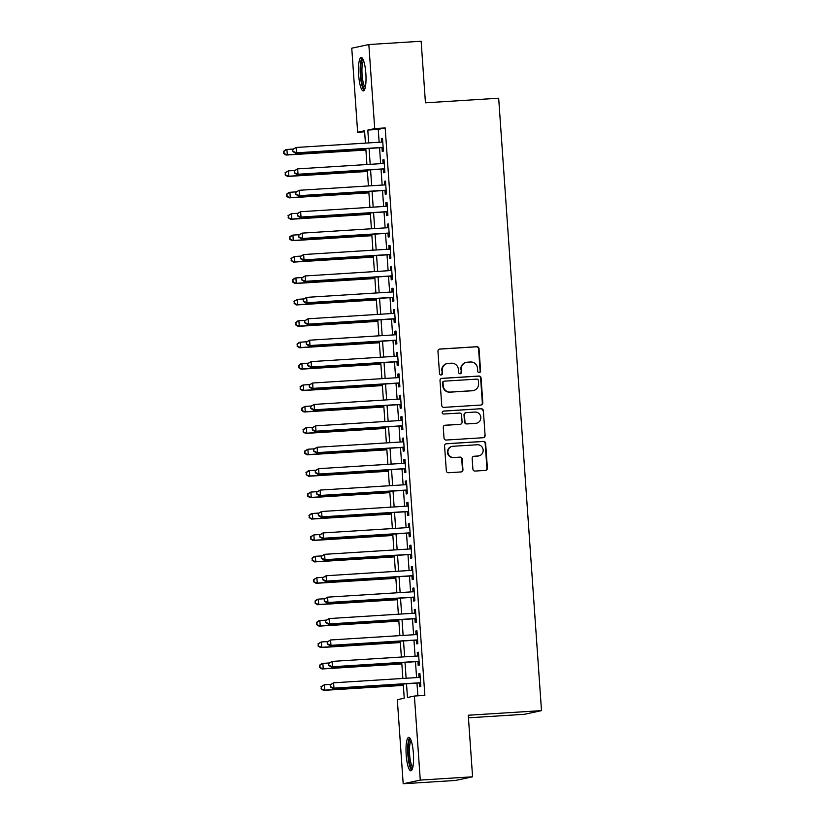 <?xml version="1.0" encoding="UTF-8"?>
<svg xmlns="http://www.w3.org/2000/svg" width="825" height="825" viewBox="0 0 825 825"><rect width="100%" height="100%" fill="white"/><g stroke="black" fill="none" stroke-linecap="round" stroke-linejoin="round"><path stroke-width="1.24" d="M479.253 372.58A1.475 1.444 77.9 0 0 480.583 371.023L479.026 348.686A2.104 2.052 77.9 0 0 476.829 346.717L439.859 349.037A2.104 2.052 77.9 0 0 437.951 351.264L439.519 373.601A1.475 1.444 77.9 0 0 441.262 374.952A1.475 1.444 77.9 0 0 442.396 373.416L442.19 370.528A6.744 6.579 77.9 0 1 448.295 363.392L451.368 363.196A6.744 6.579 77.9 0 1 458.411 369.507L458.618 372.395A1.475 1.444 77.9 0 0 460.36 373.756A1.475 1.444 77.9 0 0 461.484 372.219L461.288 369.332A6.744 6.579 77.9 0 1 467.383 362.185L470.467 362A6.744 6.579 77.9 0 1 477.51 368.311L477.716 371.198A1.475 1.444 77.9 0 0 479.253 372.58M479.222 372.58A1.475 1.444 77.9 0 0 480.129 371.116L478.562 348.789A2.104 2.052 77.9 0 0 476.365 346.809L439.395 349.13A2.104 2.052 77.9 0 0 439.343 349.14M441.024 374.983A1.475 1.444 77.9 0 0 441.932 373.519L442.19 370.528M460.123 373.777A1.475 1.444 77.9 0 0 461.031 372.323L461.288 369.332M406.189 754.854A16.747 3.64 86.4 0 1 408.736 737.364A16.747 3.64 86.4 0 1 413.387 753.308A16.747 3.64 86.4 0 1 410.84 770.798A16.747 3.64 86.4 0 1 406.189 754.854M358.648 74.972A16.747 3.64 86.4 0 1 361.195 57.482A16.747 3.64 86.4 0 1 365.846 73.435A16.747 3.64 86.4 0 1 363.299 90.925A16.747 3.64 86.4 0 1 358.648 74.972M472.9 469.085A2.104 2.052 77.9 0 0 475.107 471.065L485.471 470.405A2.104 2.052 77.9 0 0 487.379 468.177L485.647 443.376A2.104 2.052 77.9 0 0 483.45 441.406L446.48 443.726A2.104 2.052 77.9 0 0 444.572 445.954L446.315 470.755A2.104 2.052 77.9 0 0 448.511 472.735L461.041 471.941A2.104 2.052 77.9 0 0 462.949 469.714L462.206 459.102A2.104 2.052 77.9 0 0 459.999 457.122L453.791 457.514A5.641 5.497 77.9 0 1 452.213 446.377A5.641 5.497 77.9 0 1 453.007 446.273L477.335 444.747A5.641 5.497 77.9 0 1 478.912 455.874A5.641 5.497 77.9 0 1 478.129 455.988L474.066 456.246A2.104 2.052 77.9 0 0 472.158 458.473L472.9 469.085M364.629 131.804L357.637 132.248L351.759 48.201L368.837 44.54L421.142 41.25L425.442 102.816L498.671 98.216L541.499 710.634L468.27 715.234L472.581 776.799L420.276 780.089L403.188 783.75L397.32 699.703L404.24 698.218L403.25 683.977M368.837 44.54L374.715 128.587L367.795 130.072L368.692 142.911M406.508 683.781L407.468 697.527L414.397 696.042L424.854 695.382L385.182 127.927L374.715 128.587M414.397 696.042L420.276 780.089M480.903 405.044A2.104 2.052 77.9 0 0 482.811 402.806L481.078 378.005A2.104 2.052 77.9 0 0 478.871 376.035L441.911 378.355A2.104 2.052 77.9 0 0 440.003 380.583L441.736 405.395A2.104 2.052 77.9 0 0 443.943 407.364L480.903 405.044M483.357 410.695L485.1 435.497A2.104 2.052 77.9 0 1 483.192 437.724L446.222 440.045A2.104 2.052 77.9 0 1 444.025 438.075L443.283 427.463A2.104 2.052 77.9 0 1 445.191 425.226L460.185 424.287A2.104 2.052 77.9 0 0 462.082 422.06L461.598 415.016A2.104 2.052 77.9 0 0 459.391 413.047L443.788 414.026A1.475 1.444 77.9 0 1 443.376 411.108A1.475 1.444 77.9 0 1 443.582 411.077L481.161 408.715A2.104 2.052 77.9 0 1 483.357 410.695L485.1 435.497M381.985 147.623L382.253 151.377L383.398 151.13L382.501 138.28L381.346 138.528L381.604 142.096M383.481 169.042L383.749 172.786L384.904 172.538L384.007 159.689L382.852 159.937L383.099 163.515M384.976 190.451L385.244 194.205L386.399 193.958L385.502 181.108L384.347 181.356L384.594 184.924M386.482 211.87L386.739 215.614L387.894 215.366L386.997 202.517L385.842 202.764L386.09 206.343M387.977 233.279L388.235 237.033L389.39 236.785L388.493 223.936L387.338 224.183L387.585 227.752M389.472 254.698L389.74 258.442L390.885 258.194L389.988 245.345L388.833 245.592L389.091 249.171M390.968 276.107L391.236 279.861L392.391 279.613L391.493 266.764L390.338 267.011L390.586 270.579M392.463 297.526L392.731 301.269L393.886 301.022L392.989 288.173L391.834 288.42L392.081 291.998M393.968 318.935L394.226 322.678L395.381 322.431L394.484 309.592L393.329 309.839L393.577 313.407M395.464 340.354L395.722 344.097L396.877 343.85L395.979 331L394.824 331.248L395.072 334.826M396.959 361.762L397.227 365.506L398.372 365.258L397.475 352.419L396.32 352.667L396.577 356.235M398.454 383.171L398.722 386.925L399.877 386.677L398.98 373.828L397.825 374.076L398.073 377.644M399.95 404.59L400.218 408.334L401.373 408.086L400.476 395.237L399.321 395.484L399.568 399.063M401.455 425.999L401.713 429.753L402.868 429.505L401.971 416.656L400.816 416.903L401.063 420.472M402.951 447.418L403.208 451.162L404.363 450.914L403.466 438.065L402.311 438.312L402.559 441.891M404.446 468.827L404.714 472.581L405.859 472.333L404.962 459.484L403.807 459.731L404.064 463.299M405.941 490.246L406.209 493.989L407.364 493.742L406.467 480.892L405.312 481.14L405.56 484.718M407.437 511.655L407.705 515.408L408.86 515.161L407.963 502.312L406.808 502.559L407.055 506.127M408.942 533.074L409.2 536.817L410.355 536.57L409.458 523.72L408.303 523.968L408.55 527.546M410.438 554.482L410.695 558.236L411.85 557.989L410.953 545.139L409.798 545.387L410.046 548.955M411.933 575.902L412.201 579.645L413.346 579.398L412.448 566.548L411.293 566.796L411.551 570.374M413.428 597.31L413.696 601.054L414.851 600.806L413.954 587.967L412.799 588.215L413.047 591.783M414.923 618.729L415.192 622.473L416.347 622.225L415.449 609.376L414.294 609.623L414.542 613.202M416.429 640.138L416.687 643.882L417.842 643.634L416.945 630.785L415.79 631.032L416.037 634.611M417.924 661.547L418.182 665.301L419.337 665.053L418.44 652.204L417.285 652.451L417.532 656.019M385.182 127.927L378.252 129.412L379.149 142.251M379.541 147.778L380.645 163.67M381.037 169.197L382.15 185.078M382.532 190.606L383.646 206.498M384.027 212.025L385.141 227.906M385.522 233.434L386.636 249.325M387.028 254.853L388.132 270.734M388.523 276.262L389.637 292.153M390.019 297.681L391.132 313.562M391.514 319.089L392.628 334.971M393.009 340.498L394.123 356.39M394.515 361.917L395.618 377.798M396.01 383.326L397.124 399.218M397.506 404.745L398.619 420.626M399.001 426.154L400.115 442.045M400.496 447.573L401.61 463.454M402.002 468.982L403.105 484.873M403.497 490.401L404.611 506.282M404.993 511.809L406.106 527.701M406.488 533.228L407.602 549.11M407.983 554.637L409.097 570.529M409.489 576.056L410.592 591.938M410.984 597.465L412.098 613.346M412.479 618.874L413.593 634.765M413.975 640.293L415.088 656.174M415.47 661.702L416.584 677.593M416.976 683.121L417.863 695.826M419.42 682.966L419.688 686.709L420.832 686.462L419.935 673.613L418.78 673.86L419.038 677.438M468.456 717.812L524.411 714.306L541.499 710.634M472.581 776.799L455.493 780.46L403.188 783.75M365.423 143.117L364.557 130.762L357.637 132.248M402.858 678.449L401.744 662.568M401.363 657.04L400.249 641.149M399.867 635.621L398.753 619.74M398.362 614.212L397.258 598.331M396.866 592.804L395.763 576.912M395.371 571.385L394.257 555.503M393.876 549.976L392.762 534.084M392.38 528.557L391.267 512.676M390.875 507.148L389.771 491.257M389.379 485.729L388.276 469.848M387.884 464.32L386.77 448.429M386.389 442.901L385.275 427.02M384.893 421.493L383.78 405.601M383.388 400.073L382.284 384.192M381.892 378.665L380.789 362.783M380.397 357.256L379.283 341.364M378.902 335.837L377.788 319.956M377.407 314.428L376.293 298.537M375.901 293.009L374.798 277.128M374.406 271.6L373.302 255.709M372.91 250.181L371.797 234.3M371.415 228.773L370.301 212.881M369.92 207.353L368.806 191.472M368.414 185.945L367.311 170.053M366.919 164.526L365.815 148.644M369.074 148.438L370.188 164.33M370.569 169.857L371.683 185.738M372.075 191.266L373.178 207.147M373.57 212.675L374.684 228.566M375.066 234.094L376.179 249.975M376.561 255.502L377.675 271.394M378.056 276.922L379.17 292.803M379.562 298.33L380.665 314.222M381.057 319.749L382.171 335.631M382.552 341.158L383.666 357.05M384.048 362.577L385.162 378.458M385.543 383.986L386.657 399.877M387.049 405.405L388.152 421.286M388.544 426.814L389.658 442.695M390.039 448.222L391.153 464.114M391.535 469.642L392.648 485.523M393.03 491.05L394.144 506.942M394.536 512.469L395.639 528.351M396.031 533.878L397.145 549.77M397.526 555.297L398.64 571.178M399.022 576.706L400.135 592.597M400.517 598.125L401.631 614.006M402.022 619.534L403.126 635.425M403.518 640.953L404.632 656.834M405.013 662.362L406.127 678.253M378.252 129.412L367.795 130.072M381.346 138.528L382.511 138.456M382.852 159.937L384.017 159.864M384.347 181.356L385.512 181.283M385.842 202.764L387.007 202.692M387.338 224.183L388.503 224.111M388.833 245.592L389.998 245.52M390.338 267.011L391.504 266.939M391.834 288.42L392.999 288.348M393.329 309.839L394.494 309.767M394.824 331.248L395.99 331.176M396.32 352.667L397.485 352.584M397.825 374.076L398.991 374.003M399.321 395.484L400.486 395.412M400.816 416.903L401.981 416.831M402.311 438.312L403.477 438.24M403.807 459.731L404.972 459.659M405.312 481.14L406.478 481.068M406.808 502.559L407.973 502.487M408.303 523.968L409.468 523.896M409.798 545.387L410.963 545.315M411.293 566.796L412.459 566.723M412.799 588.215L413.964 588.132M414.294 609.623L415.46 609.551M415.79 631.032L416.955 630.96M417.285 652.451L418.45 652.379M418.78 673.86L419.946 673.788M466.445 362.319L465.981 362.423A6.744 6.579 77.9 0 0 460.824 369.425M447.346 363.516L446.882 363.619A6.744 6.579 77.9 0 0 441.726 370.631M480.965 405.034A2.104 2.052 77.9 0 0 482.347 402.909L480.614 378.108A2.104 2.052 77.9 0 0 478.418 376.138L441.447 378.458A2.104 2.052 77.9 0 0 441.385 378.458M478.366 380.5A1.475 1.444 77.9 0 0 476.819 379.118L444.376 381.16A1.475 1.444 77.9 0 0 443.046 382.718L443.252 385.77A6.744 6.579 77.9 0 0 450.295 392.081L472.478 390.689A6.744 6.579 77.9 0 0 478.572 383.553L478.366 380.5M444.17 381.181L443.706 381.284A1.475 1.444 77.9 0 0 442.582 382.821L443.046 382.718M473.416 390.555L472.952 390.658A6.744 6.579 77.9 0 1 472.013 390.782L449.831 392.174A6.744 6.579 77.9 0 1 442.798 385.863L442.582 382.821M483.254 437.724A2.104 2.052 77.9 0 0 484.636 435.59M460.474 424.246L460.01 424.349A2.104 2.052 77.9 0 1 459.721 424.39L444.727 425.329A2.104 2.052 77.9 0 0 444.665 425.329M443.149 411.18L481.161 408.715M475.736 423.308A5.641 5.497 77.9 0 0 480.789 416.934A5.641 5.497 77.9 0 0 474.952 412.067L466.373 412.603A2.104 2.052 77.9 0 0 464.465 414.831L464.96 421.874A2.104 2.052 77.9 0 0 467.167 423.844L475.272 423.411A5.641 5.497 77.9 0 0 476.066 423.297L476.52 423.204M466.084 412.644L465.62 412.748A2.104 2.052 77.9 0 0 464.011 414.934L464.465 414.831M475.272 423.411L466.702 423.947A2.104 2.052 77.9 0 1 464.496 421.977L464.011 414.934M482.903 410.788A2.104 2.052 77.9 0 0 480.697 408.818M478.912 455.874L478.448 455.978A5.641 5.497 77.9 0 1 477.665 456.091L473.602 456.338A2.104 2.052 77.9 0 0 473.55 456.349M452.213 446.377L451.749 446.48A5.641 5.497 77.9 0 0 453.327 457.617L453.791 457.514M461.103 471.941A2.104 2.052 77.9 0 0 462.485 469.817L461.742 459.195A2.104 2.052 77.9 0 0 459.535 457.225L453.327 457.617M485.533 470.405A2.104 2.052 77.9 0 0 486.915 468.28L485.183 443.479A2.104 2.052 77.9 0 0 482.986 441.499L446.026 443.819A2.104 2.052 77.9 0 0 445.964 443.829M293.226 149.047L286.925 149.449L287.296 154.801L286.141 155.048L365.908 150.037M284.12 153.44L283.965 151.295L283.656 153.543L287.296 154.801L365.898 149.861M283.501 151.398L285.77 149.696L286.925 149.449L283.965 151.295M286.141 155.048L283.656 153.543M292.741 149.418L292.885 151.563L292.741 149.418L296.154 147.469L382.769 142.024M293.195 149.315L296.154 147.469L296.526 152.821L295.371 153.068L383.151 147.551M383.14 147.376L296.526 152.821L293.349 151.46M292.885 151.563L295.371 153.068M364.98 88.543A14.499 3.156 86.4 0 1 360.803 74.766A14.499 3.156 86.4 0 1 363.165 59.637M363.65 60.854A13.427 2.918 -93.6 0 0 362.082 74.652A13.427 2.918 -93.6 0 0 365.31 87.275M362.113 57.936A16.644 3.62 -93.6 0 0 360.339 74.869A16.644 3.62 -93.6 0 0 364.155 90.358M412.521 768.415A14.499 3.156 86.4 0 1 408.726 758.474A14.499 3.156 86.4 0 1 409.025 741.788A14.499 3.156 86.4 0 1 410.706 739.52M411.19 740.737A13.427 2.918 -93.6 0 0 410.252 742.634A13.427 2.918 -93.6 0 0 409.808 756.669A13.427 2.918 -93.6 0 0 412.851 767.147M409.654 737.808A16.644 3.62 -93.6 0 0 408.664 739.984A16.644 3.62 -93.6 0 0 408.076 756.989A16.644 3.62 -93.6 0 0 411.696 770.241M294.721 170.466L288.42 170.858L288.791 176.21L287.636 176.457L367.403 171.456M285.615 174.848L285.46 172.714L285.151 174.952L288.791 176.21L367.393 171.28M285.007 172.807L288.42 170.858L285.46 172.714M287.636 176.457L285.151 174.952M296.216 191.874L289.915 192.277L290.287 197.629L289.132 197.876L368.899 192.864M287.11 196.267L286.966 194.123L286.646 196.371L290.287 197.629L368.888 192.689M286.502 194.226L288.76 192.524L289.915 192.277L286.966 194.123M289.132 197.876L286.646 196.371M297.722 213.293L291.411 213.685L291.782 219.037L290.637 219.285L370.404 214.273M288.606 217.676L288.461 215.542L288.142 217.779L291.782 219.037L370.384 214.108M287.997 215.634L291.411 213.685L288.461 215.542M290.637 219.285L288.142 217.779M299.217 234.702L292.906 235.104L293.287 240.457L292.132 240.704L371.9 235.692M290.101 239.095L289.957 236.95L289.647 239.188L293.287 240.457L371.889 235.517M289.493 237.053L291.751 235.352L292.906 235.104L289.957 236.95M292.132 240.704L289.647 239.188M294.236 170.827L294.381 172.972L294.236 170.827L297.65 168.877L384.264 163.443M294.7 170.734L297.65 168.877L298.021 174.24L296.866 174.487L384.646 168.97M384.636 168.795L298.021 174.24L294.845 172.879M294.381 172.972L296.866 174.487M295.732 192.246L295.886 194.391L295.732 192.246L299.145 190.297L385.76 184.852M296.196 192.142L299.145 190.297L299.527 195.649L298.372 195.896L386.152 190.379M386.131 190.204L299.527 195.649L296.34 194.287M295.886 194.391L298.372 195.896M297.227 213.654L297.382 215.799L297.227 213.654L300.64 211.705L387.255 206.271M297.691 213.562L300.64 211.705L301.022 217.057L299.867 217.305L387.647 211.798M387.637 211.623L301.022 217.057L297.846 215.696M297.382 215.799L299.867 217.305M298.733 235.073L298.877 237.218L298.733 235.073L302.146 233.124L388.761 227.679M299.186 234.97L302.146 233.124L302.517 238.477L301.362 238.724L389.142 233.207M389.132 233.032L302.517 238.477L299.341 237.115M298.877 237.218L301.362 238.724M300.713 256.121L294.412 256.513L294.783 261.865L293.628 262.113L373.395 257.101M291.607 260.504L291.452 258.369L291.142 260.607L294.783 261.865L373.385 256.926M290.988 258.462L294.412 256.513L291.452 258.369M293.628 262.113L291.142 260.607M300.228 256.482L300.372 258.627L300.228 256.482L303.641 254.533L390.256 249.098M300.682 256.389L303.641 254.533L304.012 259.885L302.858 260.133L390.637 254.626M390.627 254.451L304.012 259.885L300.836 258.524M300.372 258.627L302.858 260.133M302.208 277.53L295.907 277.932L296.278 283.284L295.123 283.532L374.89 278.52M293.102 281.923L292.947 279.778L292.638 282.016L296.278 283.284L374.88 278.345M292.493 279.881L294.752 278.18L295.907 277.932L292.947 279.778M295.123 283.532L292.638 282.016M301.723 277.901L301.868 280.036L301.723 277.901L305.137 275.952L391.751 270.507M302.187 277.798L305.137 275.952L305.508 281.304L304.353 281.552L392.133 276.035M392.123 275.859L305.508 281.304L302.332 279.943M301.868 280.036L304.353 281.552M303.703 298.949L297.402 299.341L297.773 304.693L296.618 304.941L376.386 299.929M294.597 303.332L294.453 301.197L294.133 303.435L297.773 304.693L376.375 299.753M293.989 301.29L297.402 299.341L294.453 301.197M296.618 304.941L294.133 303.435M303.218 299.31L303.373 301.455L303.218 299.31L306.632 297.361L393.247 291.926M303.683 299.217L306.632 297.361L307.013 302.713L305.858 302.961L393.638 297.454M393.618 297.278L307.013 302.713L303.827 301.352M303.373 301.455L305.858 302.961M305.209 320.358L298.897 320.76L299.269 326.112L298.124 326.36L377.891 321.348M296.093 324.751L295.948 322.606L295.628 324.844L299.269 326.112L377.871 321.173M295.484 322.709L297.743 321.007L298.897 320.76L295.948 322.606M298.124 326.36L295.628 324.844M304.714 320.729L304.868 322.864L304.714 320.729L308.127 318.78L394.742 313.335M305.178 320.626L308.127 318.78L308.509 324.132L307.354 324.38L395.134 318.863M395.123 318.687L308.509 324.132L305.332 322.771M304.868 322.864L307.354 324.38M306.704 341.777L300.393 342.169L300.774 347.521L299.619 347.768L379.387 342.757M297.588 346.16L297.443 344.015L297.134 346.263L300.774 347.521L379.376 342.581M296.979 344.118L299.238 342.416L300.393 342.169L297.443 344.015M299.619 347.768L297.134 346.263M306.219 342.138L306.364 344.283L306.219 342.138L309.633 340.189L396.248 334.744M306.673 342.045L309.633 340.189L310.004 345.541L308.849 345.788L396.629 340.271M396.619 340.106L310.004 345.541L306.828 344.18M306.364 344.283L308.849 345.788M308.199 363.186L301.898 363.577L302.27 368.94L301.115 369.188L380.882 364.176M299.093 367.579L298.939 365.434L298.629 367.672L302.27 368.94L380.872 364M298.475 365.537L300.743 363.825L301.898 363.577L298.939 365.434M301.115 369.188L298.629 367.672M307.715 363.557L307.859 365.692L307.715 363.557L311.128 361.608L397.743 356.163M308.168 363.454L311.128 361.608L311.499 366.96L310.344 367.207L398.124 361.69M398.114 361.515L311.499 366.96L308.323 365.599M307.859 365.692L310.344 367.207M309.695 384.605L303.394 384.997L303.765 390.349L302.61 390.596L382.377 385.584M300.589 388.988L300.434 386.843L300.125 389.091L303.765 390.349L382.367 385.409M299.98 386.946L302.239 385.244L303.394 384.997L300.434 386.843M302.61 390.596L300.125 389.091M309.21 384.966L309.354 387.111L309.21 384.966L312.623 383.017L399.238 377.572M309.674 384.863L312.623 383.017L312.995 388.369L311.84 388.616L399.62 383.099M399.609 382.924L312.995 388.369L309.818 387.007M309.354 387.111L311.84 388.616M311.19 406.013L304.889 406.405L305.26 411.757L304.105 412.005L383.873 407.003M302.084 410.407L301.94 408.262L301.62 410.499L305.26 411.757L383.862 406.828M301.476 408.354L304.889 406.405L301.94 408.262M304.105 412.005L301.62 410.499M310.705 406.385L310.86 408.519L310.705 406.385L314.119 404.425L400.733 398.991M311.169 406.282L314.119 404.425L314.5 409.788L313.345 410.035L401.125 404.518M401.105 404.343L314.5 409.788L311.314 408.427M310.86 408.519L313.345 410.035M312.696 427.422L306.384 427.824L306.756 433.177L305.611 433.424L385.378 428.412M303.579 431.815L303.435 429.67L303.115 431.918L306.756 433.177L385.358 428.237M302.971 429.773L305.229 428.072L306.384 427.824L303.435 429.67M305.611 433.424L303.115 431.918M312.201 427.793L312.355 429.938L312.201 427.793L315.614 425.844L402.229 420.399M312.665 427.69L315.614 425.844L315.996 431.197L314.841 431.444L402.621 425.927M402.61 425.752L315.996 431.197L312.819 429.835M312.355 429.938L314.841 431.444M314.191 448.841L307.88 449.233L308.261 454.585L307.106 454.833L386.873 449.821M305.075 453.224L304.93 451.089L304.621 453.327L308.261 454.585L386.863 449.656M304.466 451.182L307.88 449.233L304.93 451.089M307.106 454.833L304.621 453.327M313.706 449.202L313.851 451.347L313.706 449.202L317.12 447.253L403.734 441.818M314.16 449.109L317.12 447.253L317.491 452.605L316.336 452.853L404.116 447.346M404.106 447.171L317.491 452.605L314.315 451.244M313.851 451.347L316.336 452.853M315.686 470.25L309.385 470.652L309.757 476.004L308.602 476.252L388.369 471.24M306.58 474.643L306.426 472.498L306.116 474.736L309.757 476.004L388.358 471.065M305.962 472.601L308.23 470.9L309.385 470.652L306.426 472.498M308.602 476.252L306.116 474.736M315.202 470.621L315.346 472.766L315.202 470.621L318.615 468.672L405.23 463.227M315.655 470.518L318.615 468.672L318.986 474.024L317.831 474.272L405.611 468.755M405.601 468.579L318.986 474.024L315.81 472.663M315.346 472.766L317.831 474.272M317.182 491.669L310.881 492.061L311.252 497.413L310.097 497.661L389.864 492.649M308.076 496.052L307.921 493.917L307.612 496.155L311.252 497.413L389.854 492.484M307.467 494.01L310.881 492.061L307.921 493.917M310.097 497.661L307.612 496.155M316.697 492.03L316.841 494.175L316.697 492.03L320.11 490.081L406.725 484.646M317.161 491.937L320.11 490.081L320.482 495.433L319.327 495.681L407.107 490.174M407.096 489.998L320.482 495.433L317.305 494.072M316.841 494.175L319.327 495.681M318.677 513.078L312.376 513.48L312.747 518.832L311.592 519.08L391.359 514.068M309.571 517.471L309.427 515.326L309.107 517.564L312.747 518.832L391.349 513.893M308.963 515.429L311.221 513.728L312.376 513.48L309.427 515.326M311.592 519.08L309.107 517.564M318.192 513.449L318.347 515.584L318.192 513.449L321.606 511.5L408.22 506.055M318.656 513.346L321.606 511.5L321.987 516.852L320.832 517.1L408.612 511.582M408.592 511.407L321.987 516.852L318.801 515.491M318.347 515.584L320.832 517.1M320.183 534.497L313.871 534.889L314.243 540.241L313.098 540.488L392.865 535.477M311.066 538.88L310.922 536.745L310.602 538.983L314.243 540.241L392.844 535.301M310.458 536.838L313.871 534.889L310.922 536.745M313.098 540.488L310.602 538.983M319.688 534.858L319.842 537.003L319.688 534.858L323.101 532.909L409.716 527.474M320.152 534.765L323.101 532.909L323.483 538.261L322.327 538.508L410.108 533.002M410.097 532.826L323.483 538.261L320.306 536.9M319.842 537.003L322.327 538.508M321.678 555.906L315.367 556.308L315.748 561.66L314.593 561.908L394.36 556.896M312.562 560.299L312.417 558.154L312.108 560.392L315.748 561.66L394.35 556.72M311.953 558.257L314.212 556.555L315.367 556.308L312.417 558.154M314.593 561.908L312.108 560.392M321.193 556.277L321.338 558.412L321.193 556.277L324.607 554.328L411.221 548.883M321.647 556.174L324.607 554.328L324.978 559.68L323.823 559.928L411.603 554.41M411.593 554.235L324.978 559.68L321.802 558.319M321.338 558.412L323.823 559.928M323.173 577.325L316.872 577.717L317.243 583.069L316.088 583.316L395.856 578.304M314.067 581.708L313.912 579.573L313.603 581.811L317.243 583.069L395.845 578.129M313.448 579.666L316.872 577.717L313.912 579.573M316.088 583.316L313.603 581.811M322.688 577.686L322.833 579.831L322.688 577.686L326.102 575.737L412.717 570.292M323.142 577.593L326.102 575.737L326.473 581.089L325.318 581.336L413.098 575.819M413.088 575.654L326.473 581.089L323.297 579.727M322.833 579.831L325.318 581.336M324.668 598.733L318.368 599.125L318.739 604.488L317.584 604.735L397.351 599.723M315.562 603.127L315.408 600.982L315.098 603.219L318.739 604.488L397.341 599.548M314.954 601.085L317.213 599.373L318.368 599.125L315.408 600.982M317.584 604.735L315.098 603.219M324.184 599.105L324.328 601.239L324.184 599.105L327.597 597.156L414.212 591.711M324.648 599.002L327.597 597.156L327.968 602.508L326.813 602.755L414.593 597.238M414.583 597.063L327.968 602.508L324.792 601.147M324.328 601.239L326.813 602.755M326.164 620.153L319.863 620.544L320.234 625.897L319.079 626.144L398.846 621.132M317.058 624.535L316.913 622.39L316.594 624.638L320.234 625.897L398.836 620.957M316.449 622.493L318.708 620.792L319.863 620.544L316.913 622.39M319.079 626.144L316.594 624.638M325.679 620.513L325.834 622.658L325.679 620.513L329.093 618.564L415.707 613.119M326.143 620.421L329.093 618.564L329.474 623.917L328.319 624.164L416.099 618.647M416.078 618.482L329.474 623.917L326.287 622.555M325.834 622.658L328.319 624.164M327.669 641.561L321.358 641.953L321.729 647.316L320.585 647.563L400.352 642.551M318.553 645.954L318.409 643.809L318.089 646.047L321.729 647.316L400.331 642.376M317.945 643.902L321.358 641.953L318.409 643.809M320.585 647.563L318.089 646.047M327.174 641.933L327.329 644.067L327.174 641.933L330.588 639.973L417.202 634.538M327.638 641.829L330.588 639.973L330.969 645.336L329.814 645.583L417.594 640.066M417.584 639.891L330.969 645.336L327.793 643.974M327.329 644.067L329.814 645.583M329.165 662.97L322.853 663.372L323.235 668.724L322.08 668.972L401.847 663.96M320.048 667.363L319.904 665.218L319.595 667.466L323.235 668.724L401.837 663.785M319.44 665.321L321.698 663.62L322.853 663.372L319.904 665.218M322.08 668.972L319.595 667.466M328.68 663.341L328.824 665.486L328.68 663.341L332.093 661.392L418.708 655.947M329.134 663.238L332.093 661.392L332.465 666.744L331.31 666.992L419.09 661.475M419.079 661.299L332.465 666.744L329.288 665.383M328.824 665.486L331.31 666.992M330.66 684.389L324.359 684.781L324.73 690.133L323.575 690.381L403.343 685.379M321.554 688.772L321.399 686.637L321.09 688.875L324.73 690.133L403.332 685.204M320.935 686.73L324.359 684.781L321.399 686.637M323.575 690.381L321.09 688.875M330.175 684.75L330.32 686.895L330.175 684.75L333.589 682.801L420.203 677.366M330.629 684.657L333.589 682.801L333.96 688.153L332.805 688.401L420.585 682.894M420.575 682.718L333.96 688.153L330.784 686.802M330.32 686.895L332.805 688.401"/></g></svg>
